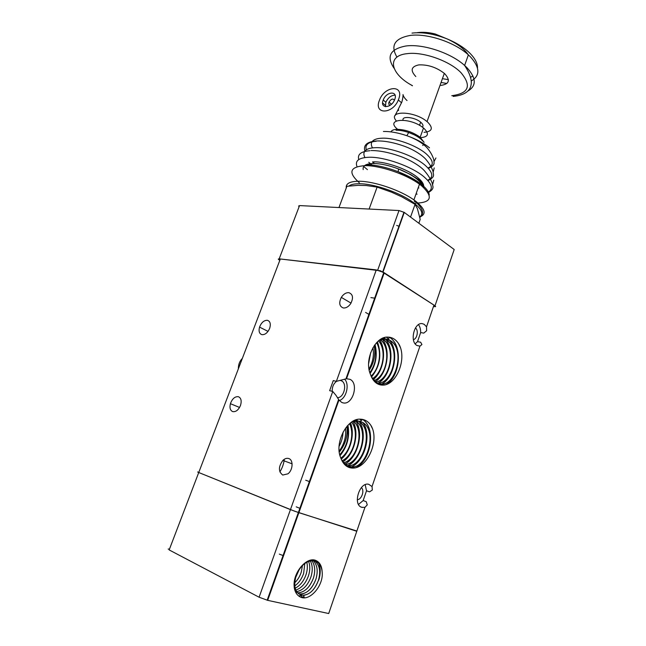 <?xml version="1.0" encoding="UTF-8"?>
<svg xmlns="http://www.w3.org/2000/svg" width="646" height="646" viewBox="0 0 646 646"><rect width="100%" height="100%" fill="white"/><g stroke="black" fill="none" stroke-linecap="round" stroke-linejoin="round"><path stroke-width="0.97" d="M336.001 395.352L332.755 391.46L329.646 390.668L333.263 380.599L336.372 381.35L346.531 378.742L349.962 379.323C359.16 383.215 352.821 405.317 343.147 402.894L341.75 402.442L338.964 400.011L336.001 395.352M259.094 597.219L169.163 549.932L198.742 472.517L294.649 511.212L356.778 531.278L328.709 613.538L267.678 600.344L298.872 512.674L290.45 509.621L259.094 597.219L267.678 600.344M421.919 344.544L419.94 346.151L417.009 345.505C409.306 341.694 414.385 321.611 422.5 323.694L424.236 324.365L426.53 326.836L426.626 330.736L423.76 333.11L420.643 332.569L417.534 341.653L420.643 342.219L421.919 344.544M363.165 500.561L366.217 501.676L367.267 504.881L364.933 507.368L361.687 507.296C352.49 504.728 359.523 481.738 368.68 484.274L372.031 486.551L372.338 490.007L369.569 491.856L366.516 490.782L363.165 500.561L358.514 504.421M282.73 475.052C278.305 471.54 278.353 466.654 282.891 460.396C284.838 458.563 286.784 457.941 288.722 458.531C293.526 459.815 293.042 470.07 287.938 473.825L282.73 475.052M343.317 307.964C339.376 306.43 338.706 302.901 341.314 297.378C343.486 294.075 345.998 292.509 348.864 292.678C352.982 294.245 353.588 297.911 350.689 303.66C348.493 306.761 346.038 308.199 343.317 307.964M232.721 411.615C230.21 410.468 229.443 407.828 230.404 403.693C232.261 398.703 234.918 396.369 238.382 396.709C241.111 397.968 241.822 400.867 240.514 405.413C238.511 410 235.911 412.067 232.721 411.615M261.937 334.668C259.28 333.732 258.489 331.212 259.547 327.11C261.396 322.491 264.012 320.222 267.387 320.295C270.198 321.264 270.965 323.945 269.681 328.329C267.727 332.73 265.143 334.846 261.937 334.668M418.479 324.655C419.997 326.674 420.716 329.315 420.643 332.569M365.192 484.702L366.516 490.782M278.951 259.329L279.839 260.306M242.347 358.417C239.642 361.106 238.309 364.602 238.334 368.906M198.823 472.299L197.628 471.976L198.823 472.299M426.53 326.836L433.95 305.09L383.805 272.499L376.271 269.915L280.34 258.981L198.742 472.517L197.628 471.976M332.197 391.315C332.101 387.011 333.53 383.692 336.485 381.374M340.402 380.454L341.411 380.801C347.596 383.361 344.116 398.009 337.406 397.637M379.937 339.764L386.324 339.093L389.788 340.337C404.767 347.5 397.871 383.409 382.359 384.039L379.638 383.942L376.957 383.013L371.474 376.965L370.029 373.356C364.433 358.675 375.584 336.509 387.479 337.091C392.776 337.139 396.862 340.014 399.753 345.715L400.657 348.129C405.454 363.084 395.199 385.291 382.787 385.121C377.91 385.113 374.139 382.392 371.474 376.965M380.147 339.618L384.838 338.916L389.667 340.313C406.076 348.218 395.893 387.907 379.517 383.91L376.836 382.981M382.513 338.391L385.856 339.602C401.432 347.047 393.236 384.402 377.288 383.175M377.224 383.175L376.335 383.118M384.451 338.924L385.969 339.626C401.005 346.797 394.028 382.69 378.467 383.159L377.345 383.199M377.28 383.199L376.36 383.135M382.392 338.367L384.322 338.9M381.689 338.698L382.343 339.053M382.4 339.085C396.789 346.514 390.305 380.849 375.173 382.182M381.721 338.682L382.408 339.045M382.464 339.077C396.951 346.45 390.41 380.995 375.213 382.222M380.365 339.61C391.783 348.251 386.881 376.311 373.913 380.631M380.429 339.586C391.936 348.194 386.994 376.432 373.961 380.688M378.532 340.838C386.978 350.35 383.062 372.613 372.411 378.653M378.596 340.789C387.124 350.285 383.183 372.726 372.451 378.726M350.818 366.71L350.657 365.628M350.738 366.92L350.576 365.862M376.586 342.703C382.206 352.223 379.226 369.124 371.038 376.077M376.65 342.63C382.359 352.167 379.355 369.229 371.079 376.166M349.01 371.781L348.703 371.127M348.969 371.902L348.654 371.256M374.43 345.376C377.216 355.292 375.681 364.392 369.803 372.677M374.502 345.271C377.361 355.284 375.81 364.457 369.843 372.799M347.968 374.696L347.58 374.276M347.944 374.769L347.556 374.349M352.264 421.66L358.901 421.103L361.34 421.878C377.684 427.991 369.286 466.469 352.49 467.026L347.919 466.396L342.081 460.905L340.547 457.408C334.305 442.542 347.209 418.317 360.032 419.165C365.047 419.23 368.939 421.757 371.708 426.748L372.677 429.089C378.031 444.198 366.242 468.431 352.829 468.084C348.218 468.043 344.641 465.653 342.081 460.905M352.514 421.507L357.343 420.877L361.219 421.838C379.121 428.621 367.009 471.225 349.51 466.856L346.539 466.17M355.381 420.094L357.714 420.909M357.771 420.942C375.269 428.169 363.1 469.884 345.788 465.613M355.13 420.045L357.779 420.917M357.836 420.942C373.945 427.434 365.313 465.427 348.63 465.79L345.868 465.645M354.832 420.312L355.712 420.885M355.768 420.917C369.746 429.638 360.5 464.046 344.883 464.506M354.864 420.304L355.776 420.877M355.833 420.917C369.908 429.582 360.605 464.191 344.94 464.555M353.677 421.249C364.732 431.06 357.181 459.718 343.365 462.875M353.75 421.232C364.893 431.019 357.286 459.855 343.414 462.932M351.602 422.096C359.765 432.473 353.742 455.616 342.009 460.776M351.666 422.056C359.927 432.424 353.855 455.737 342.057 460.848M321.522 449.018L321.353 447.961M321.458 449.22L321.272 448.179M349.526 423.719C354.824 434.007 350.148 451.772 340.797 458.127M349.599 423.655C354.977 433.967 350.261 451.893 340.83 458.224M319.907 453.573L319.576 452.951M319.867 453.678L319.536 453.064M347.185 426.069C349.486 436.962 347.007 446.531 339.731 454.784M347.265 425.98C349.631 436.962 347.128 446.604 339.764 454.905M319.076 455.906L318.656 455.519M319.059 455.955L318.639 455.575M333.893 414.256L333.36 414.215M318.809 456.665L318.333 456.431M370.739 425.141L372.677 429.089M362.592 419.391C376.012 427.579 371.507 459.403 356.495 467.486M360.29 421.467L362.527 419.383C376.012 427.62 371.377 459.613 356.277 467.551M359.903 419.165L361.316 420.506M363.238 422.993C371.862 435.388 364.57 461.357 351.287 467.034M351.214 467.066L349.728 467.68M359.862 419.165L361.292 420.53M363.133 422.92C371.821 435.307 364.497 461.381 351.174 467.034M351.101 467.066L349.656 467.656M359.531 421.991C368.123 434.346 360.864 460.122 347.613 465.79M359.426 421.911C368.083 434.265 360.791 460.154 347.5 465.782M355.857 420.99C364.231 433.086 357.488 458.079 344.593 464.24M320.868 450.876L320.691 449.81M320.909 450.755L320.739 449.681M353.039 421.418C359.749 433.28 354.056 454.905 342.687 461.995M319.164 455.656L318.849 454.986M319.189 455.592L318.874 454.913M350.528 422.888C355.066 434.152 350.495 451.546 341.217 459.177M318.203 458.345L317.808 457.901M318.22 458.313L317.824 457.861M347.944 425.238C349.946 436.656 347.29 446.814 339.982 455.713M347.895 425.294C349.857 436.656 347.217 446.774 339.957 455.64M398.493 343.486L400.657 348.129M389.263 337.18C402.991 344.463 400.52 376.125 386.373 384.467M389.199 337.172C402.983 344.496 400.407 376.311 386.171 384.531M386.494 337.164L389.7 340.289M389.756 340.361C399.236 351.65 394.254 377.482 381.851 384.047M381.778 384.087L380.228 384.871M386.445 337.172L389.595 340.224M389.651 340.305C399.188 351.569 394.189 377.514 381.738 384.055M381.673 384.087L380.155 384.855M384.168 337.664L385.412 338.956M385.42 338.972L385.953 339.61M386.017 339.691C395.465 350.948 390.507 376.61 378.12 383.151M377.708 383.385L377.175 383.659M385.904 339.635C395.417 350.875 390.442 376.642 378.015 383.159M377.942 383.199L377.127 383.635M382.303 339.102C391.379 350.108 386.97 374.672 375.116 381.778M350.293 368.172L350.132 367.098M350.342 368.042L350.18 366.952M379.703 339.925C387.011 350.859 383.353 371.862 373.154 379.727M379.662 339.957C386.93 350.883 383.28 371.805 373.122 379.678M348.412 373.469L348.113 372.774M348.436 373.388L348.146 372.694M377.425 341.839C381.964 354.743 379.985 366.468 371.498 377.022M377.385 341.879C381.883 354.743 379.913 366.435 371.466 376.957M347.249 376.739L346.87 376.255M347.265 376.691L346.894 376.206M375.043 344.528C377.611 354.969 375.948 364.635 370.077 373.517M374.995 344.593C377.522 354.977 375.875 364.594 370.053 373.445M347.855 375.019L347.443 374.648M374.244 345.642C375.754 354.509 374.066 362.713 369.181 370.247M368.963 369.052C372.855 362.358 374.187 355.252 372.944 347.726M346.942 426.352C347.928 436.01 345.36 444.618 339.247 452.176M318.971 456.189L318.535 455.866M339.134 451.15C344.245 444.238 346.369 436.583 345.505 428.177M279.871 471.911C282.302 468.011 283.78 463.804 284.288 459.274M343.05 432.15C342.824 437.18 341.5 441.937 339.061 446.402M370.723 352.53L368.608 363.722M344.584 379.121C349.801 384.354 346.458 398.219 339.392 400.568M361.372 487.617C364.845 490.274 361.631 499.786 357.278 499.665M415.41 327.982C418.786 330.074 417.284 338.827 413.4 339.659M417.534 341.653L415.184 343.842M283.554 555.73L279.338 554.115M356.858 531.028L298.872 512.674L338.964 400.011M169.47 549.116L168.154 549.043M322.136 571.71L322.16 572.009C323.808 585.647 309.394 602.072 300.261 596.952C297.128 595.386 295.125 592.358 294.261 587.876L294.051 584.622C294.067 570.741 307.698 556.077 316.274 560.68C319.891 562.513 321.845 566.195 322.136 571.71C321.546 566.332 319.366 562.836 315.595 561.212L314.424 560.857C306.931 560.211 300.907 564.943 296.353 575.053C293.131 585.906 294.859 592.616 301.529 595.2C308.764 595.588 314.4 590.63 318.43 580.318C320.892 571.435 319.657 564.975 314.739 560.938C319.649 564.975 320.884 571.435 318.43 580.318C315.135 589.225 310.233 594.231 303.733 595.337L300.342 594.845M322.16 572.009C321.53 565.848 318.946 562.125 314.416 560.857M298.605 593.852L299.025 593.957C306.269 594.352 311.905 589.418 315.934 579.139C318.22 571.169 317.356 565.016 313.35 560.696C317.348 565.016 318.212 571.169 315.934 579.139C312.624 588.054 307.706 593.036 301.181 594.102L298.613 593.852M298.856 593.916L298.646 592.875L297.54 592.867C304.468 592.527 309.773 587.569 313.447 577.968C315.531 570.886 315.006 565.113 311.873 560.671M298.646 592.875C305.187 591.849 310.128 586.883 313.455 577.968C315.539 570.886 315.014 565.113 311.881 560.671M296.595 591.615C302.982 590.371 307.779 585.438 310.976 576.805C312.858 570.604 312.632 565.29 310.306 560.889C312.624 565.298 312.85 570.604 310.976 576.805C307.779 585.438 302.99 590.379 296.603 591.623M295.803 590.089C301.529 588.102 305.768 583.29 308.522 575.643C310.161 570.329 310.193 565.573 308.618 561.382C310.201 565.573 310.169 570.329 308.53 575.651C305.776 583.298 301.529 588.11 295.803 590.089M306.083 574.496C303.765 581.125 300.124 585.696 295.174 588.215C300.124 585.688 303.757 581.117 306.075 574.496C307.464 570.103 307.706 566.001 306.81 562.206M303.652 573.349C301.763 578.881 298.799 583.063 294.754 585.898C298.791 583.055 301.763 578.873 303.652 573.349L304.799 563.473M294.681 582.837C297.62 580.027 299.809 576.482 301.23 572.211L302.481 565.46L301.23 572.211C299.809 576.49 297.62 580.035 294.681 582.845M299.364 569.239L295.424 578.017L299.348 569.255M286.21 548.268L285.572 548.47M286.226 548.22L285.597 548.406M285.338 550.715L284.628 551.119M285.37 550.626L284.66 551.03M298.565 595.903L301.48 595.555M318.753 580.132C320.707 573.777 320.691 568.157 318.704 563.288M318.696 563.28L317.84 561.632M300.64 597.122L304.032 596.783M283.521 555.826L283.029 555.625M300.358 508.499L296.207 506.844M198.742 472.517L290.45 509.621L332.755 391.46M396.313 120.899C386.962 110.304 414.264 110.579 427.03 121.593L427.709 122.167C433.482 128.142 432.263 131.534 424.059 132.333M415.806 76.527C410.137 70.462 411.122 66.586 418.753 64.899C427.967 64.511 436.486 67.337 444.319 73.378L444.973 73.983C450.512 80.354 449.148 84.166 440.879 85.409M398.534 110.531L398.388 109.013M394.343 100.364C392.994 98.208 391.226 98.798 389.021 102.125L388.981 102.23C388.448 104.038 388.9 105.015 390.337 105.145M379.38 100.421L379.436 100.259C384.451 85.757 404.501 84.23 398.663 99.161L398.348 99.968C392.534 114.56 373.501 114.641 379.38 100.421M407.028 100.55C400.084 94.284 404.961 90.48 401.877 101.979L395.11 115.553M394.746 99.411L394.585 99.815C391.193 108.568 379.646 108.786 383.175 100.17L383.24 100.001C386.34 91.28 398.251 90.545 394.746 99.411M395.086 95.204C391.234 95.228 388.157 97.578 385.864 102.262L385.468 106.703M403.047 120.14C401.683 115.682 414.893 117.152 420.651 122.175L420.966 122.433C423.106 124.403 423.558 125.962 422.306 127.109M418.842 223.25L420.199 219.382L417.421 208.723L415.055 204.354L401.788 196.836L391.492 192.153L377.119 187.098L366.347 185.539L358.126 185.337L346.878 186.306L338.964 207.544M435.008 305.776L454.195 249.509L404.259 212.413L399.002 210.539L299.55 205.581L279.177 258.852L380.478 270.771L435.008 305.776L435.662 306.632L433.426 306.616M298.581 205.953L299.122 206.704M278.806 259.7L278.256 259.086L279.177 258.852M279.831 260.33L279.298 260.015M375.181 298.226L370.893 297.604M396.66 225.422L399.293 226.342M415.055 204.354L410.541 217.088M377.119 187.098L369.108 209.054M397.621 129.305C384.055 118.525 410.186 116.805 423.493 128.013L424.091 128.514C429.388 133.908 428.298 136.944 420.829 137.622M419.94 346.151L372.031 486.551M364.933 507.368L356.778 531.278M376.271 269.915L336.372 381.35M346.531 378.742L384.241 272.765M443.237 78.82L448.372 79.636M446.814 83.471L441.065 82.47M396.959 57.123C390.257 45.688 394.536 38.477 409.798 35.498C426.723 32.93 454.768 42.184 468.366 54.878L470.546 56.969C480.059 67.693 480.277 75.719 471.209 81.033M468.31 90.795C476.675 85.571 476.183 77.819 466.816 67.539L464.619 65.464C450.924 52.907 422.807 43.613 405.898 45.995C390.103 48.999 386.155 56.42 394.06 68.25M412.463 85.684C390.507 74.12 386.009 55.645 407.319 53.634C423.09 51.518 449.576 60.877 460.913 72.594C471.895 85.765 468.843 93.468 451.748 95.697M399.002 210.539L377.716 270.076M383.038 271.982L404.259 212.413M470.498 77.375L472.929 75.937M477.491 68.056C477.677 63.647 475.319 58.875 470.425 53.739C464.708 47.957 456.997 43.04 447.282 38.978C434.298 33.858 422.541 31.896 411.995 33.091M372.249 141.49C373.881 139.455 377.216 138.357 382.27 138.187C394.843 137.638 416.379 145.285 426.134 153.78C433.619 160.579 434.241 165.311 428.007 167.976M364.82 151.164C366.573 148.968 370.255 147.805 375.875 147.668C389.829 147.191 413.989 155.783 424.915 165.11C433.038 172.304 433.95 177.351 427.652 180.234M420.134 181.502L419.593 181.51M356.842 166.143C354.993 160.547 359.176 157.584 369.391 157.244C384.725 156.873 411.583 166.426 423.695 176.568C432.19 183.868 433.579 189.108 427.886 192.274M373.889 161.823C386.251 161.605 407.634 169.212 417.445 177.335C422.322 181.332 424.357 184.699 423.542 187.413M416.557 193.953L416.032 193.937M371.91 164.964L368.777 162.291M364.933 157.535C363.666 155.185 363.545 153.183 364.586 151.503M372.508 147.886C371.159 145.552 370.982 143.549 371.983 141.878M434.217 167.895L433.208 172.038M366.306 149.824C364.812 144.89 368.147 142.015 376.303 141.208M417.687 179.079L417.106 179.217M433.773 180.202L432.626 184.465M418.891 187.97L418.156 187.946M367.437 169.648L363.948 166.716M358.764 159.562C357.27 154.362 361.017 151.414 370.005 150.72M363.197 169.607C362.535 165.691 365.991 163.648 373.59 163.495C380.865 163.6 389.183 165.424 398.534 168.961C405.938 171.876 411.962 175.155 416.613 178.813C420.255 181.752 422.306 184.393 422.767 186.734M422.718 145.511L424.083 143.872M424.115 142.346L420.175 137.267C413.004 132.188 405.276 129.539 396.983 129.313C393.664 129.466 391.654 130.314 390.951 131.873M435.921 157.979L434.08 161.46M396.014 130.234C399.737 130.145 403.952 130.904 408.684 132.503C413.715 134.279 417.792 136.476 420.909 139.076L423.049 141.256M424.454 144.106L424.414 145.277M414.28 201.544L416.185 201.584M429.227 195.035C429.041 191.975 426.425 188.406 421.394 184.336C415.459 179.685 407.723 175.478 398.186 171.723C386.13 167.169 375.455 164.819 366.169 164.673M359.329 182.77C347.774 172.409 349.72 166.708 365.176 165.651C380.187 165.465 406.173 174.307 419.488 184.183L421.523 185.717C433.878 197.2 431.455 203.014 414.264 203.167M419.779 217.016C426.586 214.286 425.31 209.086 415.959 201.415L413.908 199.905C400.455 190.231 374.373 181.324 359.402 181.251C350.043 181.243 345.667 183.48 346.264 187.946M348.872 186.048C350.931 184.425 354.614 183.658 359.935 183.755C375.043 183.844 401.764 193.356 413.981 203.022C421.862 209.328 423.784 213.963 419.763 216.919M383.425 131.469C390.232 131.316 398.041 132.729 406.859 135.708C416.234 139.027 423.792 143.073 429.525 147.845M373.671 163.478L372.589 161.847M292.105 463.828L282.891 460.396M351.036 303.103L341.314 297.378M239.561 407.456L230.404 403.693M268.025 331.398L259.547 327.11M346.66 378.386L346.159 378.265M362.551 333.724L362.269 333.013M384.281 337.624L384.83 338.916M382.787 385.121L382.359 384.039M389.748 337.252L387.657 339.416M379 384.507L378.467 383.159M384.935 337.446L383.748 338.682M352.829 468.084L352.49 467.026M349.171 467.502L348.63 465.79M357.383 419.488L356.43 420.385M357.343 420.877L356.891 419.609M343.147 402.894L342.348 402.684M383.805 272.499L345.957 378.831M362.341 507.473L360.912 506.948M363.545 330.93L363.044 330.841M369.342 314.634L365.604 312.43M309.886 481.73L305.711 480.228M338.609 399.478L267.145 600.223M316.274 560.68L315.595 561.212M304.242 597.776L303.725 595.337M301.803 597.098L301.181 594.11M296.336 592.673L296.134 591.655M382.626 102.997L385.25 105.25M395.602 114.124L396.046 114.504M412.431 85.781L410.436 84.521M403.976 212.219L382.747 271.805M420.651 122.175L419.512 125.34M453.145 96.416C464.87 95.237 470.926 90.771 471.305 83.019C471.418 78.158 469.19 72.304 464.619 65.464L468.366 54.878C464.385 48.975 457.36 43.678 447.282 38.978L435.299 34.02C428.855 32.373 422.864 31.912 417.332 32.639M383.24 100.001L385.864 102.262M398.348 99.968L401.562 102.795M389.021 102.125L391.46 104.232M427.03 121.593L444.319 73.378M423.493 128.013L420.175 137.267L408.684 132.503L406.859 135.708C409.524 136.75 410.638 136.904 417.227 140.327C422.476 143.388 426.134 146.359 428.217 149.242C430.979 152.779 432.86 156.348 433.846 159.958C433.805 163.317 435.808 164.867 428.403 168.412M377.482 140.949C385.242 140.86 394.125 142.596 404.138 146.157C413.989 149.678 423.453 155.856 426.707 160.394C429.647 163.979 431.754 167.653 433.038 171.416C433.208 175.018 435.622 176.673 428.015 180.646M420.336 181.736L419.811 181.736M371.087 150.526C379.501 150.51 389.183 152.44 400.132 156.308C410.856 160.063 421.717 166.951 425.157 171.674C428.25 175.292 430.575 179.023 432.142 182.875C432.594 186.694 435.218 188.374 428.161 192.718M419.852 217.387C426.836 211.63 418.56 204.944 413.908 199.905L419.488 184.183L413.287 179.346L398.186 171.723L398.534 168.961L410.622 174.509L419.593 180.226C420.255 180.5 424.301 185.127 423.275 187.179M415.976 194.099L417.106 194.147M364.853 151.124C363.181 144.946 367.203 141.555 376.917 140.965M418.204 135.854L417.849 136.839M404.372 174.323L403.976 175.437M374.05 163.083L373.089 161.839"/></g></svg>
